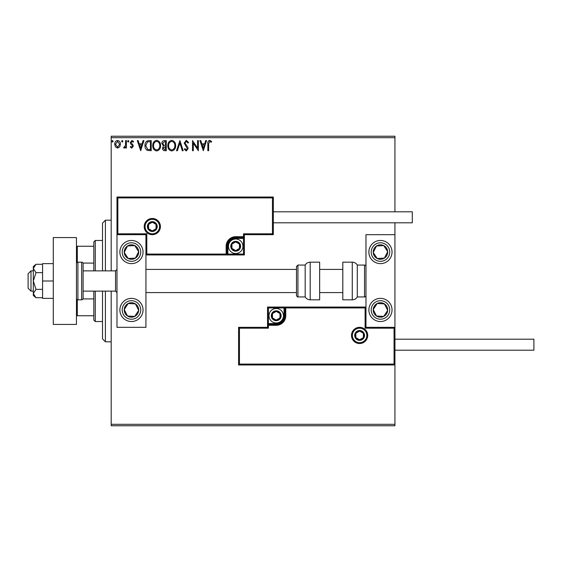 <?xml version="1.0" encoding="UTF-8"?>
<svg xmlns="http://www.w3.org/2000/svg" width="562" height="562" viewBox="0 0 562 562"><rect width="100%" height="100%" fill="white"/><g stroke="black" fill="none" stroke-linecap="round" stroke-linejoin="round"><path stroke-width="0.84" d="M119.664 146.893L117.556 148.115L115.456 146.893L114.704 144.265C114.683 142.165 115.632 140.893 117.556 140.451C119.481 140.886 120.437 142.158 120.416 144.265L119.664 146.893M126.394 140.577L126.394 147.989L125.614 147.989L125.614 146.893L124.258 148.115L123.668 147.862L124.04 147.075L125.495 145.607L125.614 140.577L126.394 140.577M131.796 148.115L130.293 147.061L130.749 146.429L131.747 147.209L132.499 146.211L132.316 145.537L130.546 143.732L130.293 142.593L131.937 140.451L133.538 141.455L133.096 142.137L132.021 141.357L131.072 142.551L133.032 145.031L133.278 146.176L131.796 148.115M148.853 140.577L151.206 140.577L151.206 150.714L147.258 150.349C145.614 149.204 144.856 147.595 144.975 145.516C144.856 142.593 146.148 140.95 148.853 140.577M166.275 140.577L166.275 150.714L164.842 150.714C163.303 150.637 162.523 149.801 162.509 148.199L163.458 146.05L161.863 143.458C161.87 141.786 162.671 140.823 164.252 140.577L166.275 140.577M179.917 140.577L183.17 150.714L182.32 150.714L179.854 143.029L177.388 150.714L176.538 150.714L179.917 140.577M197.585 140.577L198.365 140.577L198.365 150.714L193.3 143.155L193.3 150.714L192.52 150.714L192.52 140.577L197.585 148.122L197.585 140.577M208.628 143.97L208.628 150.714L207.849 150.714L207.849 143.872C207.54 142.031 208.158 140.844 209.703 140.317L211.621 141.491L211.221 142.27L209.71 141.357L208.628 143.97M111.192 137.683L111.192 136.236L394.931 136.236L394.931 137.683L111.192 137.683L111.192 270.87M111.192 291.13L111.192 424.317L394.931 424.317L394.931 425.764L111.192 425.764L111.192 424.317M394.931 137.683L394.931 211.804M394.931 222.805L394.931 234.677L365.974 234.677L365.974 327.323L394.931 327.323L394.931 234.677M394.06 364.092L394.931 364.963L238.583 364.963L238.583 327.323L239.454 328.194L239.454 364.092L394.06 364.092L394.06 328.194L394.931 327.323L394.931 424.317M203.303 150.714L199.924 140.577L200.775 140.577L201.814 143.83L204.659 143.83L205.706 140.577L206.549 140.577L203.303 150.714M186.345 140.317L188.621 142.537L187.989 143.05L186.401 141.357L184.982 143.078L187.701 147.068L188.101 148.607L186.296 150.974L184.336 149.26L184.947 148.635L186.303 149.935L187.322 148.649L184.203 143.064L186.345 140.317M175.632 145.6C175.688 148.494 174.403 150.286 171.782 150.974C169.099 150.349 167.785 148.572 167.834 145.649C167.785 142.755 169.085 140.978 171.719 140.317C174.368 140.957 175.667 142.72 175.632 145.6M160.563 145.6C160.62 148.494 159.334 150.286 156.714 150.974C154.03 150.349 152.716 148.572 152.766 145.649C152.716 142.755 154.009 140.978 156.65 140.317C159.292 140.957 160.599 142.72 160.563 145.6M140.683 150.714L137.304 140.577L138.154 140.577L139.193 143.83L142.046 143.83L143.085 140.577L143.935 140.577L140.683 150.714M128.86 141.294L128.213 142.137L127.56 141.294L128.213 140.451L128.86 141.294M122.888 141.294L122.235 142.137L121.589 141.294L122.235 140.451L122.888 141.294M113.145 141.294L112.491 142.137L111.845 141.294L112.491 140.451L113.145 141.294M202.151 144.87L203.24 148.27L204.329 144.87L202.151 144.87M168.614 145.656C168.579 147.975 169.619 149.401 171.747 149.935C173.862 149.373 174.901 147.932 174.852 145.607C174.887 143.303 173.855 141.884 171.747 141.357C169.612 141.884 168.565 143.317 168.614 145.656M164.687 149.675L165.495 149.675L165.495 146.429L163.289 148.185L164.687 149.675M165.102 145.389L165.495 145.389L165.495 141.617L164.61 141.617L162.643 143.458L163.865 145.27L165.102 145.389M153.545 145.656C153.51 147.975 154.55 149.401 156.679 149.935C158.793 149.373 159.826 147.932 159.784 145.607C159.819 143.303 158.786 141.884 156.679 141.357C154.543 141.884 153.496 143.317 153.545 145.656M150.426 149.675L150.426 141.617L147.504 141.877L145.748 145.523L147.673 149.394L150.426 149.675M139.531 144.87L140.619 148.27L141.708 144.87L139.531 144.87M115.484 144.258L117.556 147.209L119.636 144.258L117.556 141.357L115.484 144.258M131.459 240.466A11.584 11.584 0 0 1 143.043 252.05A11.584 11.584 0 0 1 131.459 263.627A11.584 11.584 0 0 1 119.882 252.05A11.584 11.584 0 0 1 131.459 240.466A11.584 11.584 0 0 0 121.764 258.38A11.584 11.584 0 0 0 137.795 261.744A11.584 11.584 0 0 0 141.153 245.713M131.459 321.534A11.584 11.584 0 0 0 143.043 309.95A11.584 11.584 0 0 0 131.459 298.373A11.584 11.584 0 0 0 119.882 309.95A11.584 11.584 0 0 0 141.153 316.287A11.584 11.584 0 0 0 131.459 298.373M145.937 234.677L145.937 327.323L116.987 327.323L116.987 234.677L145.937 234.677L146.808 233.806L146.808 254.073L145.937 254.944L227.87 254.944L227.87 254.073L243.508 254.073L243.508 238.443L235.689 238.443A7.819 7.819 0 0 0 227.87 246.254L227.87 254.073L227.006 254.073A0.871 0.871 0 0 1 226.135 254.944L226.135 246.254A9.554 9.554 0 0 1 235.689 236.7L243.508 236.7L243.508 233.806L272.458 233.806L272.458 197.908L273.329 197.037L273.329 234.677L244.372 234.677L244.372 236.7L243.508 236.7L243.508 237.571L235.689 237.571A8.683 8.683 0 0 0 227.006 246.254L227.006 254.073L146.808 254.073M380.453 321.534A11.584 11.584 0 0 1 368.869 309.95A11.584 11.584 0 0 1 380.453 298.373A11.584 11.584 0 0 1 392.03 309.95A11.584 11.584 0 0 1 380.453 321.534M380.453 240.466A11.584 11.584 0 0 0 368.869 252.05A11.584 11.584 0 0 0 380.453 263.627A11.584 11.584 0 0 0 392.03 252.05A11.584 11.584 0 0 0 380.453 240.466A11.584 11.584 0 0 1 386.782 261.744M30.994 291.13L28.1 288.236L28.1 273.764L30.994 270.87L30.994 291.13L33.313 291.13M115.533 270.87L83.113 270.87L83.113 263.627L83.113 298.373L83.113 291.13L115.533 291.13L115.533 270.87L116.987 269.416M352.367 335.43A7.236 7.236 0 0 0 359.603 342.665A7.236 7.236 0 0 0 366.846 335.43A7.236 7.236 0 0 0 359.603 328.194A7.236 7.236 0 0 0 352.367 335.43M238.583 327.323L267.54 327.323L267.54 325.3L268.404 325.3L268.404 328.194L239.454 328.194M276.223 323.557L276.223 324.429L268.404 324.429A0.871 0.871 0 0 0 267.54 325.3L267.54 307.056L284.042 307.056L284.042 307.927L268.404 307.927L268.404 323.557L276.223 323.557A7.819 7.819 0 0 0 284.042 315.746L284.042 307.927L284.906 307.927A0.871 0.871 0 0 1 285.777 307.056L284.042 307.056M276.223 325.3L276.223 324.429A8.683 8.683 0 0 0 284.906 315.746L284.906 307.927L285.777 307.927L285.777 307.056L365.974 307.056L365.11 307.927L285.777 307.927L285.777 315.746A9.554 9.554 0 0 1 276.223 325.3L268.404 325.3L268.404 323.557L267.54 323.557M239.454 364.092L238.583 364.963M267.54 327.323L268.404 328.194M394.06 328.194L365.11 328.194L365.974 327.323M267.54 307.056L268.404 307.927M159.545 226.57A7.236 7.236 0 0 0 152.309 219.335A7.236 7.236 0 0 0 145.066 226.57A7.236 7.236 0 0 0 152.309 233.806A7.236 7.236 0 0 0 159.545 226.57M272.458 197.908L117.851 197.908L117.851 233.806L116.987 234.677L116.987 197.037L273.329 197.037M244.372 238.443L243.508 238.443L243.508 237.571A0.871 0.871 0 0 0 244.372 236.7L244.372 254.944L227.87 254.944M273.329 234.677L272.458 233.806M244.372 234.677L243.508 233.806M117.851 197.908L116.987 197.037M244.372 254.944L243.508 254.073M240.03 246.254A4.341 4.341 0 0 0 231.93 244.084A4.341 4.341 0 0 0 235.689 250.603A4.341 4.341 0 0 0 240.03 246.254M239.447 246.254L239.447 244.084L235.689 241.913L231.93 244.084L231.93 248.425L235.689 250.603L239.447 248.425L239.447 246.254M228.453 246.254A7.236 7.236 0 0 1 235.689 239.019A7.236 7.236 0 0 1 242.925 246.254A7.236 7.236 0 0 1 235.689 253.497A7.236 7.236 0 0 1 228.453 246.254M231.93 244.084L231.93 248.425L235.689 250.603L239.447 248.425L239.447 244.084L235.689 241.913M280.564 315.746A4.341 4.341 0 0 0 272.465 313.575A4.341 4.341 0 0 0 276.223 320.087A4.341 4.341 0 0 0 280.564 315.746M279.981 315.746L279.981 313.575L276.223 311.397L272.465 313.575L272.465 317.916L276.223 320.087L279.981 317.916L279.981 315.746M268.987 315.746A7.236 7.236 0 0 1 276.223 308.503A7.236 7.236 0 0 1 283.459 315.746A7.236 7.236 0 0 1 276.223 322.981A7.236 7.236 0 0 1 268.987 315.746M272.465 313.575L272.465 317.916L276.223 320.087L279.981 317.916L279.981 313.575L276.223 311.397M363.951 335.43A4.341 4.341 0 0 0 355.844 333.259A4.341 4.341 0 0 0 359.603 339.771A4.341 4.341 0 0 0 363.951 335.43M363.368 335.43L363.368 333.259L359.603 331.088L355.844 333.259L355.844 337.6L359.603 339.771L363.368 337.6L363.368 335.43M355.844 333.259L355.844 337.6L359.603 339.771M363.368 337.6L363.368 333.259M156.65 226.57A4.341 4.341 0 0 0 148.544 224.4A4.341 4.341 0 0 0 152.309 230.912A4.341 4.341 0 0 0 156.65 226.57M156.067 226.57L156.067 224.4L152.309 222.229L148.544 224.4L148.544 228.741L152.309 230.912L156.067 228.741L156.067 226.57M148.544 224.4L148.544 228.741L152.309 230.912L156.067 228.741L156.067 224.4M125.403 305.995A7.236 7.236 0 0 0 134.725 316.413A7.236 7.236 0 0 0 135.421 303.894A7.236 7.236 0 0 0 125.403 305.995M126.211 306.522L124.23 309.557L127.504 316.013L134.725 316.413L138.688 310.35L135.421 303.894L128.192 303.494L126.211 306.522M125.129 319.645A11.584 11.584 0 0 1 121.764 303.62M124.23 309.557L127.504 316.013L134.725 316.413L138.688 310.35L135.421 303.894L128.192 303.494L124.23 309.557M374.39 305.995A7.236 7.236 0 0 0 383.72 316.413A7.236 7.236 0 0 0 384.408 303.894A7.236 7.236 0 0 0 374.39 305.995M375.205 306.522L373.224 309.557L376.491 316.013L383.72 316.413L387.682 310.35L384.408 303.894L377.186 303.494L375.205 306.522M373.224 309.557L376.491 316.013L383.72 316.413L387.682 310.35L384.408 303.894L377.186 303.494L373.224 309.557M386.508 248.088A7.236 7.236 0 0 0 373.224 252.443A7.236 7.236 0 0 0 384.408 258.106A7.236 7.236 0 0 0 386.508 248.088M385.701 248.622L383.72 245.587L376.491 245.987L373.224 252.443L377.186 258.506L384.408 258.106L387.682 251.65L385.701 248.622M380.453 263.627A11.584 11.584 0 0 1 374.116 242.355M383.72 245.587L376.491 245.987L373.224 252.443L377.186 258.506L384.408 258.106L387.682 251.65L383.72 245.587M137.521 248.088A7.236 7.236 0 0 0 124.23 252.443A7.236 7.236 0 0 0 135.421 258.106A7.236 7.236 0 0 0 137.521 248.088M136.707 248.622L134.725 245.587L127.504 245.987L124.23 252.443L128.192 258.506L135.421 258.106L138.688 251.65L136.707 248.622M134.725 245.587L127.504 245.987L124.23 252.443L128.192 258.506L135.421 258.106L138.688 251.65L134.725 245.587M352.276 299.82A5.789 5.789 0 0 0 357.292 296.926L357.292 265.074A5.789 5.789 0 0 0 352.276 262.18L342.813 262.18L342.813 299.82L352.276 299.82L352.276 262.18M357.292 296.926L364.527 296.926A1.447 1.447 0 0 0 365.974 295.479M364.527 296.926L364.527 265.074A1.447 1.447 0 0 1 365.974 266.521M364.527 265.074L357.292 265.074M310.189 299.82L319.652 299.82L319.652 262.18L310.189 262.18L310.189 299.82C308.004 299.75 306.332 298.78 305.173 296.926L305.173 265.074L297.937 265.074L297.937 296.926C297.593 297.221 297.108 296.736 296.49 295.479L296.49 266.521L297.937 265.074M145.937 292.584L296.49 292.584L296.49 269.416L145.937 269.416M394.931 339.195L533.9 339.195L533.9 350.196L394.931 350.196M273.329 211.804L412.297 211.804L412.297 222.805L273.329 222.805M53.292 281L42.579 281L42.579 298.373L53.292 298.373M42.579 281L42.579 263.627L53.292 263.627M53.292 324.429L53.292 237.571L76.453 237.571L76.453 324.429L53.292 324.429M83.113 263.627A1.447 1.447 0 0 0 81.659 262.18L77.9 262.18A1.447 1.447 0 0 0 76.453 263.627M77.9 262.18L77.9 299.82A1.447 1.447 0 0 1 76.453 298.373M83.113 298.373A1.447 1.447 0 0 1 81.659 299.82L81.659 262.18M77.9 299.82L81.659 299.82M35.982 289.36L33.313 281L33.313 293.54L35.982 297.712L33.313 295.479L33.313 293.54L35.982 289.36L42.579 289.36M35.982 297.712L42.579 297.712M35.982 272.64L33.313 268.46L33.313 281L35.982 272.64L42.579 272.64M35.982 264.288L33.313 266.521L33.313 268.46L35.982 264.288L42.579 264.288M105.403 291.13L105.403 341.801L102.509 338.907L102.509 291.13M102.509 270.87L102.509 223.093L105.403 220.199L105.403 270.87M95.273 291.13L95.273 321.534L93.819 320.087L93.819 291.13M93.819 270.87L93.819 241.913L95.273 240.466L95.273 270.87M95.273 321.534L102.509 321.534M95.273 240.466L102.509 240.466M93.819 315.746L76.453 315.746M93.819 298.907L83.007 298.907M93.819 263.093L83.007 263.093M76.453 246.254L77.317 246.254L77.317 262.299M93.819 246.254L77.317 246.254M77.317 299.701L77.317 315.746M367.71 335.43A8.107 8.107 0 0 1 359.603 343.537A8.107 8.107 0 0 1 351.496 335.43A8.107 8.107 0 0 1 359.603 327.323A8.107 8.107 0 0 1 367.71 335.43M365.11 328.194L365.11 307.927M284.042 315.746L285.777 315.746M144.202 226.57A8.107 8.107 0 0 1 152.309 218.463A8.107 8.107 0 0 1 160.416 226.57A8.107 8.107 0 0 1 152.309 234.677A8.107 8.107 0 0 1 144.202 226.57M117.851 233.806L146.808 233.806M235.689 238.443L235.689 236.7M227.87 246.254L226.135 246.254M240.613 246.254A4.925 4.925 0 0 0 235.689 241.337A4.925 4.925 0 0 0 230.764 246.254A4.925 4.925 0 0 0 235.689 251.179A4.925 4.925 0 0 0 240.613 246.254M281.148 315.746A4.925 4.925 0 0 0 276.223 310.821A4.925 4.925 0 0 0 271.298 315.746A4.925 4.925 0 0 0 276.223 320.663A4.925 4.925 0 0 0 281.148 315.746M364.527 335.43A4.925 4.925 0 0 0 359.603 330.512A4.925 4.925 0 0 0 354.685 335.43A4.925 4.925 0 0 0 359.603 340.354A4.925 4.925 0 0 0 364.527 335.43M157.227 226.57A4.925 4.925 0 0 0 152.309 221.646A4.925 4.925 0 0 0 147.385 226.57A4.925 4.925 0 0 0 152.309 231.488A4.925 4.925 0 0 0 157.227 226.57M123.703 304.885A9.266 9.266 0 0 0 126.394 317.706A9.266 9.266 0 0 0 139.214 315.022A9.266 9.266 0 0 0 136.531 302.194A9.266 9.266 0 0 0 123.703 304.885M372.697 304.885A9.266 9.266 0 0 0 375.388 317.706A9.266 9.266 0 0 0 388.209 315.022A9.266 9.266 0 0 0 385.518 302.194A9.266 9.266 0 0 0 372.697 304.885M388.209 246.978A9.266 9.266 0 0 0 375.388 244.294A9.266 9.266 0 0 0 372.697 257.115A9.266 9.266 0 0 0 385.518 259.806A9.266 9.266 0 0 0 388.209 246.978M139.214 246.978A9.266 9.266 0 0 0 126.394 244.294A9.266 9.266 0 0 0 123.703 257.115A9.266 9.266 0 0 0 136.531 259.806A9.266 9.266 0 0 0 139.214 246.978M115.533 291.13L116.987 292.584M342.813 292.584L319.652 292.584M342.813 269.416L319.652 269.416M30.994 270.87L33.313 270.87M297.937 296.926L305.173 296.926M310.189 262.18C308.004 262.25 306.332 263.22 305.173 265.074M105.403 220.199L111.192 220.199M105.403 341.801L111.192 341.801"/></g></svg>
